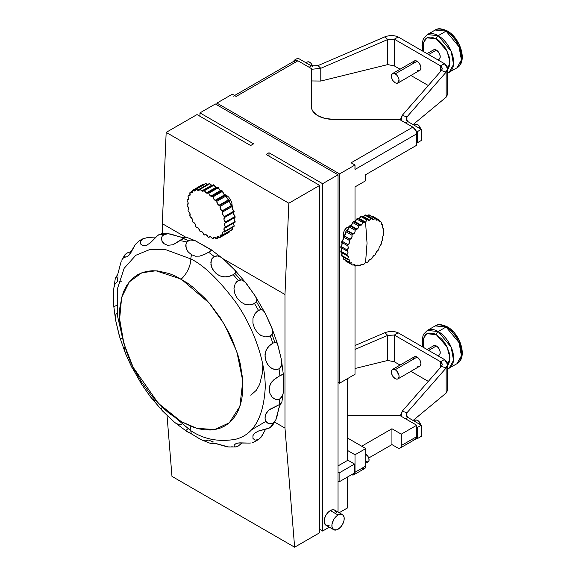 <?xml version="1.0" encoding="UTF-8"?>
<svg xmlns="http://www.w3.org/2000/svg" width="576" height="576" viewBox="0 0 576 576"><rect width="100%" height="100%" fill="white"/><g stroke="black" fill="none" stroke-linecap="round" stroke-linejoin="round"><path stroke-width="0.86" d="M447.631 368.928L456.991 363.694C468.058 357.574 460.181 333.778 447.394 326.858A2.621 1.512 120 0 0 446.083 326.988L459.072 342.691L461.398 355.795L456.991 363.694A21.816 12.593 -120 0 0 460.339 346.212A21.816 12.593 -120 0 0 446.083 326.988L438.214 331.531A2.621 1.512 120 0 0 436.363 334.735L447.019 346.846L449.928 357.581L447.631 365.666L449.683 361.159L449.683 355.039L448.906 351.655L445.968 344.873L443.909 341.734L441.562 338.933L436.363 334.735A2.621 1.512 -60 0 1 438.214 331.531A21.816 12.593 60 0 1 452.47 350.755A21.816 12.593 60 0 1 449.122 368.237L453.528 360.338L451.202 347.234L438.214 331.531L446.083 326.988A21.816 12.593 -120 0 0 435.175 325.908L446.083 326.988A2.621 1.512 -60 0 1 447.394 326.858A2.621 1.512 -60 0 1 447.934 328.061M449.122 368.237A21.816 12.593 60 0 1 447.631 368.892M436.363 354.866L437.839 355.378L439.092 355.133A5.45 3.146 -120 0 0 439.927 350.77A5.45 3.146 -120 0 0 436.363 345.96L428.652 350.41L436.363 345.96A5.45 3.146 -120 0 0 433.642 345.694L433.159 346.09M395.208 369.72A5.45 3.146 60 0 1 398.772 374.53A5.45 3.146 60 0 1 397.937 378.9A5.45 3.146 60 0 1 395.208 378.626L393.07 376.639L391.644 373.824L391.644 370.411L393.07 369.238L395.208 369.72L396.684 370.915L398.995 375.487L398.995 377.23L397.937 378.9L396.684 379.138L395.208 378.626A5.45 3.146 60 0 1 391.644 373.824A5.45 3.146 60 0 1 392.486 369.454A5.45 3.146 60 0 1 395.208 369.72L417.082 357.091L395.208 369.72M417.082 365.998L418.558 366.509L419.81 366.271A5.45 3.146 -120 0 0 420.646 361.901A5.45 3.146 -120 0 0 417.082 357.091L415.606 356.58L413.878 357.221M420.638 424.836A4.428 2.556 -120 0 0 418.421 420.991A4.428 2.556 -120 0 0 415.397 420.178L416.995 420.113L418.81 421.366L420.682 425.081M336.384 512.798L334.692 510.127L332.69 509.738L330.329 510.559L338.04 515.016A8.726 5.04 -60 0 1 342.403 514.584A8.726 5.04 -60 0 1 343.742 521.575A8.726 5.04 -60 0 1 338.04 529.265A8.726 5.04 -60 0 1 333.677 529.697A8.726 5.04 -60 0 1 332.345 522.706A8.726 5.04 -60 0 1 338.04 515.016L330.329 510.559A8.726 5.04 120 0 0 324.626 518.249A8.726 5.04 120 0 0 325.966 525.24L329.126 525.37M212.098 185.638L209.887 183.694A27.266 15.746 -120 0 0 209.246 183.578L199.62 189.137A27.266 15.746 60 0 1 200.261 189.245L209.887 183.694A27.266 15.746 -120 0 0 209.246 183.578L199.62 189.137A27.266 15.746 60 0 1 200.261 189.245L202.471 191.196L203.81 190.361A27.266 15.746 60 0 1 204.487 190.663L206.309 192.953L207.36 193.226L208.13 192.766A27.266 15.746 60 0 1 208.8 193.248L218.426 187.69A27.266 15.746 -120 0 0 217.75 187.207L208.13 192.766A2.945 1.699 60 0 1 207.778 193.097A2.945 1.699 60 0 1 206.309 192.953L215.935 187.394L214.114 185.105A27.266 15.746 -120 0 0 213.437 184.802L203.81 190.361A27.266 15.746 60 0 1 204.487 190.663L214.114 185.105A27.266 15.746 -120 0 0 213.437 184.802L203.81 190.361A2.945 1.699 60 0 1 203.285 191.088A2.945 1.699 60 0 1 201.809 190.944L211.435 185.386A2.945 1.699 -120 0 0 212.018 185.623M207.554 184.824L205.963 183.506A27.266 15.746 -120 0 0 205.387 183.593L195.761 189.151A27.266 15.746 60 0 1 196.337 189.065L205.963 183.506A27.266 15.746 -120 0 0 205.387 183.593L195.761 189.151A27.266 15.746 60 0 1 196.337 189.065L198.31 190.476L199.224 190.181L199.62 189.137A2.945 1.699 60 0 1 199.008 190.346A2.945 1.699 60 0 1 197.539 190.202L207.166 184.644A2.945 1.699 -120 0 0 207.288 184.709M193.709 190.771L195.79 189.569L193.709 190.771L195.3 190.836L195.761 189.151A2.945 1.699 60 0 1 195.178 190.915A2.945 1.699 60 0 1 193.709 190.771A2.945 1.699 60 0 1 192.917 190.13L202.543 184.572A27.266 15.746 -120 0 0 202.298 184.709L192.672 190.267A27.266 15.746 60 0 1 192.917 190.13L193.709 190.771M190.505 192.614L192.593 191.412L190.505 192.614L192.24 192.55L192.434 190.411A2.945 1.699 60 0 1 191.981 192.758A2.945 1.699 60 0 1 190.505 192.614A2.945 1.699 60 0 1 190.166 192.384L192.564 191.002L190.166 192.384A2.945 1.699 -120 0 0 190.505 192.614M221.976 190.67L220.86 190.771L219.773 190.073L218.426 187.69A27.266 15.746 -120 0 0 217.75 187.207L208.13 192.766A27.266 15.746 60 0 1 208.8 193.248L210.146 195.631L211.234 196.33L212.35 196.229A27.266 15.746 60 0 1 212.998 196.862L222.624 191.304A27.266 15.746 -120 0 0 221.976 190.67L212.35 196.229A27.266 15.746 60 0 1 212.998 196.862L214.308 199.714L216.274 200.578A27.266 15.746 60 0 1 216.85 201.326L217.642 204.098L219.701 205.596A27.266 15.746 60 0 1 220.183 206.424L220.378 208.793L222.106 210.859A2.945 1.699 -120 0 0 222.451 211.025A27.266 15.746 60 0 1 222.811 211.896L222.638 214.229L224.388 216.598A27.266 15.746 60 0 1 224.618 217.469L234.245 211.91A27.266 15.746 -120 0 0 234.014 211.039L224.388 216.598A27.266 15.746 60 0 1 224.618 217.469L234.245 211.91A27.266 15.746 -120 0 0 234.014 211.039L232.265 208.67L232.438 206.345A27.266 15.746 -120 0 0 232.078 205.466L222.451 211.025A27.266 15.746 60 0 1 222.811 211.896L232.438 206.345A27.266 15.746 -120 0 0 232.078 205.466A2.945 1.699 60 0 1 231.732 205.301A2.945 1.699 -120 0 0 232.078 205.466L222.451 211.025A2.945 1.699 60 0 1 222.106 210.859L231.732 205.301L230.004 203.234L229.802 200.873A27.266 15.746 -120 0 0 229.327 200.038L219.701 205.596A2.945 1.699 60 0 1 218.909 205.315L228.528 199.757A2.945 1.699 -120 0 0 229.327 200.038L219.701 205.596A27.266 15.746 60 0 1 220.183 206.424L229.802 200.873A27.266 15.746 -120 0 0 229.327 200.038L227.268 198.54L226.476 195.768A27.266 15.746 -120 0 0 225.9 195.019L216.274 200.578A2.945 1.699 60 0 1 215.071 200.326L224.698 194.767A2.945 1.699 -120 0 0 225.9 195.019L216.274 200.578A27.266 15.746 60 0 1 216.85 201.326L226.476 195.768A27.266 15.746 -120 0 0 225.9 195.019L223.934 194.155L222.624 191.304A27.266 15.746 -120 0 0 221.976 190.67L212.35 196.229A2.945 1.699 60 0 1 212.278 196.279A2.945 1.699 60 0 1 210.802 196.135L220.428 190.577A2.945 1.699 -120 0 0 221.818 190.764M216.986 187.675L215.935 187.394A2.945 1.699 -120 0 0 216.943 187.675M226.346 195.185L223.963 194.378L226.346 195.185L228.679 197.107L226.346 195.185M230.616 199.843L228.679 197.107L230.616 199.843L231.854 202.99L230.616 199.843M232.207 206.05L231.854 202.99L232.207 206.05M346.968 250.992L340.798 247.428L346.968 250.992A26.136 15.091 -60 0 1 347.069 249.905L340.898 246.341A26.136 15.091 120 0 0 340.798 247.428A26.136 15.091 -60 0 1 340.898 246.341L342.122 244.037L341.618 242.273A26.136 15.091 -60 0 1 341.914 241.121L343.418 239.011L343.325 236.938A26.136 15.091 -60 0 1 343.8 235.778A2.729 1.577 120 0 0 344.002 235.678A2.729 1.577 120 0 0 345.823 231.682L351.994 235.246A26.136 15.091 -60 0 1 352.634 234.144L346.464 230.58A26.136 15.091 120 0 0 345.823 231.682L351.994 235.246L351.907 237.506L349.97 239.342L343.8 235.778A2.729 1.577 120 0 0 344.002 235.678L350.201 239.256L349.495 240.494L349.762 242.669L348.084 244.685L347.789 245.837L348.466 247.694L346.968 250.992L348.026 252.454L346.968 254.736L347.069 255.715L348.466 256.702L347.789 258.948L348.084 259.754L349.762 260.23L349.495 262.318L349.97 262.922L351.85 262.865L351.994 264.679L352.634 265.046L354.622 264.463L355.169 265.918L357.948 264.96L358.848 265.968L361.649 264.319L362.858 264.83L363.758 264.434L365.551 262.57L366.998 262.555L367.891 261.929L369.446 259.812L371.902 258.437L373.594 255.73L374.825 255.125L376.474 251.849L378.756 249.228L379.246 247.046L381.262 243.979L381.586 241.373L382.666 239.789L382.63 236.974L383.789 233.482L383.069 232.222L383.688 228.766L382.63 227.974L382.666 224.719L381.334 224.446L381.262 222.156L380.779 221.558L379.188 221.753L378.756 219.794L378.122 219.427L376.884 220.255L376.236 220.09L375.588 218.556L369.418 214.992A26.136 15.091 120 0 0 368.654 214.884A26.136 15.091 -60 0 1 369.418 214.992L375.588 218.556L374.825 218.441L373.306 219.701L365.731 214.942A26.136 15.091 120 0 0 364.882 215.093A26.136 15.091 -60 0 1 365.731 214.942L371.902 218.506L371.052 218.65L369.871 220.162L368.741 220.385L361.721 216.086A26.136 15.091 120 0 0 360.828 216.482A26.136 15.091 -60 0 1 361.721 216.086L367.891 219.643L366.998 220.046L365.551 222.106L364.579 222.336L357.588 218.354A26.136 15.091 120 0 0 356.688 218.988A26.136 15.091 -60 0 1 357.588 218.354L363.758 221.918L361.512 224.971L359.698 225.209L353.527 221.645A2.729 1.577 120 0 0 354.881 221.501L361.21 225.158L359.698 225.209L358.848 226.044L358.589 227.441L357.444 228.953L355.925 229.356L349.762 225.792A2.729 1.577 120 0 0 350.77 225.54L357.07 229.176L355.925 229.356L355.169 230.342L355.068 231.912L354.19 233.352L352.634 234.144L346.464 230.58A2.729 1.577 120 0 0 347.076 230.342L353.34 233.957L351.994 235.246L352.116 236.909L351.187 238.572L350.201 239.256L344.002 235.678L345.564 233.842L345.823 231.682A26.136 15.091 -60 0 1 346.464 230.58A2.729 1.577 120 0 0 347.076 230.342L348.509 228.78L348.998 226.786A26.136 15.091 -60 0 1 349.762 225.792L351.446 225L352.678 222.48A26.136 15.091 -60 0 1 353.527 221.645L355.457 221.062L356.688 218.988L362.858 222.552A26.136 15.091 -60 0 1 363.758 221.918L364.579 222.336L363.758 221.918M358.164 218.686A2.729 1.577 120 0 0 359.208 218.441L365.551 222.106L367.042 243.202L365.551 262.57L367.042 243.202L365.551 222.106L364.579 222.336M362.88 216.749A2.729 1.577 120 0 0 363.535 216.504L369.871 220.162L368.741 220.385L367.891 219.643A26.136 15.091 -60 0 0 366.998 220.046L365.551 222.106L359.208 218.441L360.828 216.482L366.998 220.046L360.828 216.482A2.729 1.577 120 0 1 359.208 218.441L358.279 218.7M367.409 215.914A2.729 1.577 120 0 0 367.646 215.791L373.954 219.434L372.694 219.622L371.902 218.506A26.136 15.091 -60 0 0 371.052 218.65L369.871 220.162L363.535 216.504L364.882 215.093L371.052 218.65L364.882 215.093A2.729 1.577 120 0 1 363.535 216.504L362.952 216.734M371.952 215.863L378.122 219.427A26.136 15.091 -60 0 1 378.446 219.607L372.276 216.043A26.136 15.091 120 0 0 371.952 215.863A2.729 1.577 120 0 1 371.527 216.216A2.729 1.577 120 0 0 371.952 215.863L378.122 219.427L377.597 219.953L375.61 218.808L377.597 219.953L376.236 220.09L375.588 218.556A26.136 15.091 -60 0 0 374.825 218.441L373.954 219.434L367.646 215.791L368.654 214.884L374.825 218.441L368.654 214.884A2.729 1.577 120 0 1 367.646 215.791L367.301 215.957M347.738 251.496L348.026 252.454L346.968 254.736A26.136 15.091 -60 0 0 347.069 255.715L340.898 252.151A26.136 15.091 -60 0 1 340.798 251.179A26.136 15.091 120 0 0 340.898 252.151L347.983 255.946L348.466 256.702L347.789 258.948A26.136 15.091 -60 0 0 348.084 259.754L341.914 256.19A26.136 15.091 -60 0 1 341.618 255.384A26.136 15.091 120 0 0 341.914 256.19L349.762 260.23L349.495 262.318A26.136 15.091 -60 0 0 349.97 262.922L343.8 259.358A26.136 15.091 -60 0 1 343.325 258.754A26.136 15.091 120 0 0 343.8 259.358L349.97 262.922L351.85 262.865L351.994 264.679A26.136 15.091 -60 0 0 352.31 264.874A26.136 15.091 -60 0 0 352.634 265.046L354.622 264.463L355.169 265.918A26.136 15.091 -60 0 0 355.925 266.033L357.948 264.96L358.848 265.968A26.136 15.091 -60 0 0 359.698 265.824L361.649 264.319L362.858 264.83A26.136 15.091 -60 0 0 363.758 264.434L365.551 262.57L366.998 262.555A26.136 15.091 -60 0 0 367.891 261.929L369.446 259.812L371.052 259.265A26.136 15.091 -60 0 0 371.902 258.437L373.154 256.176L374.825 255.125A26.136 15.091 -60 0 0 375.588 254.131L376.474 251.849L378.122 250.33A26.136 15.091 -60 0 0 378.756 249.228L379.246 247.046L380.779 245.131A26.136 15.091 -60 0 0 381.262 243.979L381.334 241.999L382.666 239.789A26.136 15.091 -60 0 0 382.961 238.637L382.63 236.974L383.688 234.569A26.136 15.091 -60 0 0 383.789 233.482L383.069 232.222L383.789 229.738A26.136 15.091 -60 0 0 383.688 228.766L382.63 227.974L382.961 225.526A26.136 15.091 -60 0 0 382.666 224.719L381.139 223.841L382.666 224.719L381.334 224.446L381.262 222.156A26.136 15.091 -60 0 0 380.779 221.558L378.734 220.37L380.779 221.558L378.749 220.615L380.614 221.695L379.188 221.753L378.756 219.794A26.136 15.091 -60 0 0 378.446 219.607M348.998 226.822A5.45 3.146 120 0 0 347.299 227.347L348.775 228.197L347.299 227.347L345.823 228.535L344.088 231.178L343.44 234.029L344.088 236.124M365.321 454.097L367.682 456.005L368.842 458.302L369.022 460.505L368.158 461.866A4.45 2.57 -120 0 0 368.842 458.302A4.45 2.57 -120 0 0 365.933 454.385L365.933 454.385A4.45 2.57 -120 0 0 365.774 454.298M354.938 168.545L355.01 165.002L351.151 162.778L412.855 127.152L399.341 119.354L333.23 119.354A21.816 12.593 180 0 1 317.808 115.661L324.886 118.397L333.23 119.354L399.341 119.354L412.855 127.152L415.944 130.716L417.456 131.587L417.456 142.704L416.714 142.279L416.714 133.834L415.944 130.716A5.45 3.146 -120 0 0 412.855 127.152L351.151 162.778L351.907 163.296M231.725 446.746L232.171 446.602M212.652 443.023L210.917 443.563L214.553 443.254L227.203 446.854L230.458 446.983M202.01 440.078L205.502 440.834L208.613 440.071A115.884 66.902 60 0 0 213.379 441.979M254.11 442.015L258.818 439.294L261.029 437.256L265.558 429.314L261.792 436.262L258.451 439.524A115.884 66.902 60 0 1 256.514 440.712A115.884 66.902 -120 0 0 258.451 439.524L254.995 440.172L252.972 438.401L252.914 435.73L254.405 433.289L258.883 430.848L265.802 429.25L270.259 427.572A115.884 66.902 -120 0 0 272.801 423.281L269.006 423.814L266.112 421.618L264.996 418.176L265.428 414.677L268.574 410.306L279.007 404.798A115.884 66.902 -120 0 0 279.886 398.916L277.906 399.593L275.789 399.478L272.095 397.202L269.914 393.379L269.23 389.182L269.914 385.15L272.095 381.492L275.803 378.274L279.886 375.718A115.884 66.902 -120 0 0 279.007 368.827L276.97 369.547L274.68 369.547L270.317 367.538L267.199 363.766L265.435 359.294L264.996 354.672L266.119 350.165L269.021 346.104L272.801 343.174A115.884 66.902 -120 0 0 270.259 335.952L265.781 336.953L260.971 335.534L257.112 332.244L254.412 327.953L252.922 323.172L252.972 318.204L255.01 313.56L258.451 310.356A115.884 66.902 -120 0 0 254.491 303.502L249.977 304.884L244.958 304.322L240.638 301.896L237.247 298.217L234.871 293.731L233.95 288.734L235.138 283.838L238.234 280.483A115.884 66.902 -120 0 0 233.251 274.666L228.802 276.48L223.848 276.962L219.391 275.681L215.611 272.995L212.616 269.23L210.91 264.636L211.356 259.841L214.135 256.464A115.884 66.902 -120 0 0 208.613 252.259L204.336 254.527L199.706 256.126L195.458 256.183L191.628 254.758A10.908 6.3 120 0 0 190.85 258.926L164.75 249.322L150.034 249.451L135.792 255.283L124.128 268.344L117.403 288.842L117.281 314.971L123.782 343.224L117.281 314.971L117.403 288.842L124.128 268.344L135.792 255.283L150.034 249.451L164.75 249.322L190.85 258.926C203.782 265.248 218.657 279.562 235.483 301.874C251.453 324.274 265.529 358.776 265.234 387.763C263.448 417.622 253.534 434.801 235.483 439.294C218.657 442.181 203.782 439.315 190.85 430.704A19.109 11.03 120 0 0 189.965 425.952A19.109 11.03 -60 0 1 190.85 430.704A10.908 6.3 120 0 0 191.628 433.98L201.024 439.654M116.568 313.258L115.639 315.115L115.502 319.723L119.362 336.103L125.59 353.743L130.867 365.263L141.574 384.206L150.494 396.878L162.655 411.091L174.881 422.597L178.97 424.807L181.714 424.793M141.574 384.206L150.07 396.317L152.705 399.341L155.686 400.91M140.299 379.958L140.753 382.702M253.447 442.31L252.274 442.692L253.447 442.31M250.999 442.951L249.66 443.095L250.999 442.951M196.135 241.092L186.314 237.182L182.988 238.478A115.884 66.902 60 0 1 188.518 240.66L190.534 239.969L195.12 240.653L211.414 250.063L210.175 251.316L205.488 253.958L199.706 256.126L195.458 256.183L191.628 254.758A10.908 6.3 -60 0 0 190.85 258.926A19.109 11.03 -60 0 1 181.224 279.13A19.109 11.03 120 0 0 190.85 258.926C203.782 265.248 218.657 279.562 235.483 301.874C251.453 324.274 265.529 358.776 265.234 387.763C263.448 417.622 253.534 434.801 235.483 439.294C218.657 442.181 203.782 439.315 190.85 430.704L158.695 403.697L190.85 430.704A10.908 6.3 -60 0 0 191.628 433.98L200.988 439.639L210.816 443.549M181.224 279.13L155.93 270.785L141.883 272.772L129.334 281.866L121.637 297.468L119.628 319.032L123.883 343.57L133.2 367.387L158.27 403.258L181.224 421.625L169.186 413.309L163.31 408.218L152.136 396.418L142.078 382.853L133.524 368.035L129.917 360.338L126.806 352.548L122.177 336.967L119.815 321.905L119.52 314.755L119.815 307.937L122.177 295.603L124.222 290.196L126.806 285.372L129.917 281.174L133.524 277.639L137.592 274.802L142.078 272.7L146.945 271.339L152.136 270.749L157.615 270.914L169.186 273.542L175.176 275.976L187.272 282.96L193.262 287.446L204.84 298.181L210.312 304.33L220.37 317.902L228.924 332.712L232.531 340.409L238.234 356.018L240.271 363.78L242.633 378.842L242.633 392.81L241.74 399.211L240.271 405.151L238.234 410.551L235.642 415.382L232.531 419.58L228.924 423.115L224.856 425.945L220.37 428.054L215.503 429.408L210.312 430.006L204.84 429.833L199.138 428.897L193.262 427.205L181.224 421.625L196.776 428.306L214.603 429.566L229.284 422.806L239.875 406.375L242.784 381.096L236.873 351.727L224.395 324.396L209.174 302.998L181.224 279.13M212.99 442.865L210.78 443.513M210.917 443.405L215.662 443.448L228.766 447.026L235.656 446.969L234.036 446.299L234.295 444.938L235.829 443.722L238.262 442.987L249.66 443.095L239.76 442.843L236.952 443.282L234.929 444.283M235.454 446.976L238.234 446.062L242.1 442.858L238.234 446.062L235.454 446.976L234.036 446.299L234.295 444.938M280.656 403.718L278.784 408.442L276.761 417.557L275.803 419.904L272.801 423.281A115.884 66.902 60 0 1 270.259 427.572L271.771 426.449L272.714 424.39M256.514 440.712A115.884 66.902 60 0 1 254.491 441.806M250.898 430.171L265.946 421.344M274.738 342.31L272.081 334.238M260.978 309.557L256.45 301.716M240.624 279.763L234.965 273.427M222.977 258.732L211.01 249.588L211.14 250.603L208.613 252.259A115.884 66.902 60 0 1 214.135 256.464L218.153 255.924L220.212 256.752L224.129 259.769L234.475 269.64L246.636 283.853L255.247 296.042L256.838 299.441L256.781 300.967L254.491 303.502A115.884 66.902 60 0 1 258.451 310.356L261.806 309.65L263.138 310.363L265.298 313.445L271.541 326.988L277.769 344.628L281.153 358.531L281.801 363.42L280.548 367.481L279.007 368.827A115.884 66.902 60 0 1 279.886 375.718L282.593 374.357L283.399 374.962L283.19 393.206L282.593 395.561L279.886 398.916A115.884 66.902 60 0 1 279.007 404.798L281.801 402.566L283.32 392.105M234.101 269.266L235.714 271.512L235.606 272.563L233.251 274.666L230.026 276.113L226.31 276.941L221.522 276.523L217.418 274.493L213.998 271.231L211.55 267.019L210.816 262.181L211.86 258.79L214.135 256.464L217.109 255.766L220.212 256.752L224.129 259.769L235.152 270.432L235.606 272.563L233.251 274.666A115.884 66.902 60 0 1 238.234 280.483L241.934 279.929L245.254 282.211L255.247 296.042L256.838 299.441L256.478 301.673L253.505 303.998L249.977 304.884L244.958 304.322L240.638 301.896L237.247 298.217L234.871 293.731L233.95 288.734L235.138 283.838L236.52 281.866L239.162 280.044L241.02 279.77L243.655 280.771L246.766 284.026M271.462 326.801L272.714 331.114L272.268 333.9L271.094 335.369L268.186 336.744L265.781 336.953L260.971 335.534L257.112 332.244L254.412 327.953L252.922 323.172L252.972 318.204L255.01 313.56L257.544 310.961L260.222 309.643L261.806 309.65L263.138 310.363L265.298 313.445L272.275 329.011L272.585 333.036L271.764 334.678L270.259 335.952A115.884 66.902 60 0 1 272.801 343.174L275.81 342.187L277.423 343.642L281.153 358.531L281.801 363.42L281.095 366.61L279.007 368.827L275.846 369.634L272.398 368.849L268.574 365.782L266.155 361.577L265.039 356.983L265.334 352.397L267.365 348.048L269.95 345.233L272.801 343.174L275.81 342.187L276.761 342.619L277.906 345.139M272.333 425.794L275.832 419.854L272.801 423.281L269.942 423.972L267.365 422.978L266.112 421.618L264.996 418.176L266.148 413.078L268.574 410.306L270.612 408.931M379.843 222.019L379.188 221.753M376.884 220.255L376.236 220.09M372.694 219.622L372.204 219.204M368.741 220.385L368.258 220.126M447.631 73.066L456.991 67.831C468.058 61.711 460.181 37.915 447.394 31.003A2.621 1.512 120 0 0 446.083 31.133L459.072 46.829L461.398 59.933L456.991 67.831A21.816 12.593 -120 0 0 460.339 50.357A21.816 12.593 -120 0 0 446.083 31.133L438.214 35.669A2.621 1.512 120 0 0 436.363 38.88L447.019 50.983L449.928 61.718L447.631 69.804L449.683 65.297L449.683 59.184L448.906 55.793L445.968 49.01L443.909 45.871L439.013 40.709L436.363 38.88A2.621 1.512 -60 0 1 438.214 35.669A21.816 12.593 60 0 1 452.47 54.893A21.816 12.593 60 0 1 449.122 72.374L453.528 64.476L451.202 51.372L438.214 35.669L446.083 31.133A21.816 12.593 -120 0 0 435.175 30.053L446.083 31.133A2.621 1.512 -60 0 1 447.394 31.003A2.621 1.512 -60 0 1 447.934 32.198M449.122 72.374A21.816 12.593 60 0 1 447.631 73.03M436.363 59.004L437.839 59.522L439.092 59.278A5.45 3.146 -120 0 0 439.927 54.907A5.45 3.146 -120 0 0 436.363 50.098L428.652 54.554L436.363 50.098A5.45 3.146 -120 0 0 433.642 49.831L433.159 50.227M395.208 73.858A5.45 3.146 60 0 1 398.772 78.667A5.45 3.146 60 0 1 397.937 83.038A5.45 3.146 60 0 1 395.208 82.764L393.07 80.777L391.644 77.962L391.644 74.556L393.07 73.375L395.208 73.858L396.684 75.053L398.419 77.688L398.995 79.632L398.419 82.642L396.684 83.282L395.208 82.764A5.45 3.146 60 0 1 391.644 77.962A5.45 3.146 60 0 1 392.486 73.591A5.45 3.146 60 0 1 395.208 73.858L417.082 61.229L395.208 73.858M417.082 70.135L418.558 70.654L419.81 70.409A5.45 3.146 -120 0 0 420.646 66.038A5.45 3.146 -120 0 0 417.082 61.229L415.606 60.718L413.878 61.358M420.638 128.974A4.428 2.556 -120 0 0 418.421 125.129A4.428 2.556 -120 0 0 415.397 124.315L416.995 124.25L418.81 125.503L420.682 129.218M312.566 66.254A4.428 2.556 -120 0 0 307.411 61.978L309.017 61.913L310.824 63.158L312.696 66.881M446.134 97.193L413.071 124.603L446.134 97.193L446.134 72.115L406.944 116.921L402.242 115.33L441.425 70.531L442.174 68.609L440.575 65.887L394.33 39.19L387.72 39.521L384.962 36.799C389.758 35.129 394.164 35.186 398.189 36.965L394.33 39.19L398.189 36.965C394.164 35.186 389.758 35.129 384.962 36.799L318.031 65.585L320.782 68.306L387.72 39.521L387.72 64.598L387.72 39.521L320.782 68.306L320.782 81.058L311.414 80.957L320.782 81.058L387.72 64.598L394.33 65.909L394.33 39.19L394.33 65.909L400.061 69.214L394.33 65.909L387.72 64.598L320.782 81.058L320.782 68.306L318.031 65.585L311.414 65.916L309.103 67.255L311.414 65.916L297.907 58.118L294.048 60.343L294.048 61.171L294.048 60.343L294.768 60.754L294.048 60.343L297.907 58.118L311.414 65.916L318.031 65.585L384.962 36.799L387.72 39.521L394.33 39.19L440.575 65.887L440.575 71.503L440.575 65.887L444.434 63.662L398.189 36.965L444.434 63.662L440.575 65.887C442.354 67.327 442.642 68.868 441.425 70.531L446.134 72.115C448.553 69.077 447.984 66.262 444.434 63.662L447.624 68.609L446.134 72.115L446.134 97.193L447.624 94.342L447.631 68.609M294.818 60.79L294.098 62.33M428.306 85.529L410.969 75.514L428.306 85.529M413.518 61.927L413.302 62.633M397.937 83.038L420.293 70.013L420.941 67.91L420.293 65.059L418.558 62.424L417.082 61.229A5.45 3.146 -120 0 0 414.36 60.962L392.486 73.591M407.801 121.565L421.308 129.362L421.308 140.479L421.308 129.362L417.456 131.587L417.456 142.704L421.308 140.479L417.456 142.704L416.714 142.279L416.714 145.231L365.342 174.888L365.342 180.943L355.01 186.912L355.01 221.422L355.01 186.912L365.342 180.943L365.342 174.888L416.714 145.231L416.714 133.834A5.45 3.146 -120 0 0 415.944 130.716L417.456 131.587L421.308 129.362L407.801 121.565L405.482 122.897L407.801 121.565L406.202 118.843L406.944 116.921L406.944 120.766L406.944 116.921C405.734 118.577 406.022 120.125 407.801 121.565M320.782 68.306L311.414 69.314L320.782 68.306M441.425 70.531L446.134 72.115L406.944 116.921L402.242 115.33L441.425 70.531M400.99 120.305L402.242 115.33L400.745 118.843L400.99 120.305M307.022 62.294L306 62.791M415.008 124.639L413.978 125.129M423.353 51.494L422.791 46.714L423.05 43.805L425.081 39.326L426.766 37.93L428.825 37.166L431.172 37.073L436.363 38.88L426.989 37.807L423.324 42.682L423.353 51.494M437.962 59.926L439.927 58.313L440.15 55.865L438.509 52.085L436.363 50.098L434.887 49.586L433.642 49.831L427.054 53.633M422.669 51.098L422.028 45.382L423.022 39.809L423.893 38.009L427.313 34.589A21.816 12.593 60 0 1 438.214 35.669L427.313 34.589L435.175 30.053C437.746 28.073 441.821 28.39 447.394 31.003M461.513 55.714L460.476 49.118L459.223 45.684M457.531 42.329L455.479 39.197M453.132 36.389L450.583 34.027M215.374 103.982L199.951 112.889L199.951 116.273L199.951 112.889L253.57 143.842L250.639 145.534L197.021 114.581L250.639 145.534L253.57 143.842L199.951 112.889L215.374 103.982L338.04 174.802L338.04 512.064L338.04 174.802L215.374 103.982M322.618 183.708L338.04 174.802L322.618 183.708L322.618 531.043L322.618 183.708L268.999 152.748L268.999 156.132L268.999 152.748L322.618 183.708M329.314 527.177L322.618 531.043L319.687 529.351L322.618 531.043L329.314 527.177M342.403 514.584L334.692 510.127A8.726 5.04 120 0 0 330.329 510.559L327.967 512.467L325.966 515.167L324.626 518.249L324.281 522.569L325.966 525.24L333.677 529.697L336.838 529.819L340.402 527.357L343.174 523.138L344.095 520.034L344.095 517.255L343.174 515.218L340.402 514.195L338.04 515.016L335.678 516.917L333.677 519.617L331.992 524.239L331.992 527.026L333.677 529.697M203.335 185.213L202.543 184.572L192.917 190.13A27.266 15.746 60 0 0 192.434 190.411A27.266 15.746 60 0 1 192.672 190.267M189.799 192.838A27.266 15.746 60 0 1 190.166 192.384A27.266 15.746 60 0 0 189.799 192.838A2.945 1.699 60 0 1 189.576 195.797A2.945 1.699 60 0 1 188.222 195.718L190.181 194.587L188.222 195.718L189.259 195.912L189.979 195.372L189.799 192.838M187.999 196.33A27.266 15.746 60 0 1 188.222 195.718A27.266 15.746 60 0 0 187.999 196.33A2.945 1.699 60 0 1 188.078 199.865A2.945 1.699 60 0 1 187.186 199.958L188.604 199.138L187.186 199.958L188.122 199.836L188.633 199.022L187.999 196.33M187.114 200.693A27.266 15.746 60 0 1 187.186 199.958A27.266 15.746 60 0 0 187.114 200.693A2.945 1.699 60 0 1 187.574 204.768L188.107 202.745L187.114 200.693M187.114 204.898L187.553 204.775A2.945 1.699 60 0 1 187.114 204.898A27.266 15.746 60 0 0 187.186 205.726A27.266 15.746 60 0 1 187.114 204.898M187.999 210.29L188.633 208.339L187.186 205.726A2.945 1.699 60 0 1 188.078 210.247A2.945 1.699 60 0 1 187.999 210.29A27.266 15.746 60 0 0 188.222 211.162A27.266 15.746 60 0 1 187.999 210.29M190.166 216.734A27.266 15.746 60 0 1 189.799 215.863L189.979 213.53L188.222 211.162A2.945 1.699 60 0 1 189.979 213.53A2.945 1.699 60 0 1 189.799 215.863A27.266 15.746 60 0 0 190.166 216.734A2.945 1.699 60 0 1 192.139 218.75A2.945 1.699 60 0 1 192.434 221.335L192.139 218.75L190.166 216.734M192.917 222.17A27.266 15.746 60 0 1 192.434 221.335A27.266 15.746 60 0 0 192.917 222.17A2.945 1.699 60 0 1 195.005 223.718A2.945 1.699 60 0 1 195.761 226.433L195.005 223.718L192.917 222.17M196.337 227.182A27.266 15.746 60 0 1 195.761 226.433A27.266 15.746 60 0 0 196.337 227.182A2.945 1.699 60 0 1 198.439 228.197A2.945 1.699 60 0 1 199.62 230.904L198.439 228.197L196.337 227.182M200.419 231.444L200.261 231.53A27.266 15.746 60 0 1 199.62 230.904A27.266 15.746 60 0 0 200.261 231.53A2.945 1.699 60 0 1 200.34 231.48A2.945 1.699 60 0 1 203.81 234.518L202.277 231.955L200.419 231.444M205.294 234.526L204.487 234.994A27.266 15.746 60 0 1 203.81 234.518A27.266 15.746 60 0 0 204.487 234.994A2.945 1.699 60 0 1 204.833 234.662A2.945 1.699 60 0 1 208.13 237.096L206.309 234.814L205.25 234.533L204.487 234.994L205.294 234.526M210.226 236.585L208.8 237.398A27.266 15.746 60 0 1 208.13 237.096A27.266 15.746 60 0 0 208.8 237.398A2.945 1.699 60 0 1 209.333 236.678A2.945 1.699 60 0 1 212.35 238.514L210.341 236.614L209.376 236.65L208.8 237.398L210.226 236.585M214.956 237.492L212.998 238.622A27.266 15.746 60 0 1 212.35 238.514A27.266 15.746 60 0 0 212.998 238.622A2.945 1.699 60 0 1 213.602 237.413A2.945 1.699 60 0 1 216.274 238.694L214.171 237.276L213.343 237.629L212.998 238.622L214.956 237.492M219.247 237.226L216.85 238.608A27.266 15.746 60 0 1 216.274 238.694A27.266 15.746 60 0 0 216.85 238.608A2.945 1.699 60 0 1 217.433 236.851A2.945 1.699 60 0 1 219.701 237.629L217.606 236.772L216.85 238.608L219.247 237.226M229.68 231.206A2.945 1.699 -120 0 0 229.802 231.797A27.266 15.746 -120 0 1 229.327 232.078A27.266 15.746 -120 0 0 229.565 231.941A27.266 15.746 -120 0 0 229.802 231.797L220.183 237.355A27.266 15.746 60 0 1 219.938 237.499A27.266 15.746 60 0 1 219.701 237.629A27.266 15.746 60 0 0 220.183 237.355A2.945 1.699 60 0 1 220.63 235.001A2.945 1.699 60 0 1 222.451 235.375L232.078 229.824A27.266 15.746 -120 0 0 232.438 229.363L222.811 234.922A27.266 15.746 60 0 1 222.451 235.375L220.478 235.109L220.183 237.355L229.802 231.797L229.666 231.098M233.633 223.063A2.945 1.699 -120 0 0 234.245 225.878L224.618 231.437A2.945 1.699 60 0 1 224.532 227.894A2.945 1.699 60 0 1 225.425 227.801L235.051 222.242A27.266 15.746 -120 0 0 235.13 221.508L225.504 227.066A2.945 1.699 60 0 1 225.043 222.998A2.945 1.699 60 0 1 225.504 222.862L235.13 217.303A27.266 15.746 -120 0 0 235.051 216.482L225.425 222.034A2.945 1.699 60 0 1 224.532 217.512A2.945 1.699 60 0 1 224.618 217.469L223.978 219.427L225.425 222.034A27.266 15.746 60 0 1 225.504 222.862L235.13 217.303A27.266 15.746 -120 0 0 235.051 216.482L225.425 222.034A27.266 15.746 60 0 1 225.504 222.862L224.719 223.294L224.431 224.345L225.504 227.066A27.266 15.746 60 0 1 225.425 227.801L235.051 222.242A27.266 15.746 -120 0 0 235.13 221.508L225.504 227.066A27.266 15.746 60 0 1 225.425 227.801L224.496 227.923L223.978 228.737L224.618 231.437A27.266 15.746 60 0 1 224.388 232.049L234.014 226.49A27.266 15.746 -120 0 0 234.245 225.878L224.618 231.437A27.266 15.746 60 0 1 224.388 232.049L234.014 226.49A27.266 15.746 -120 0 0 234.245 225.878L233.647 224.474L233.798 222.696M284.976 294.502L222.869 258.638L284.976 294.502L284.976 428.09L294.631 547.2L319.687 532.735L319.687 185.4L319.687 532.735L294.631 547.2L171.972 476.381L167.004 415.138L171.972 476.381L294.631 547.2L284.976 428.09L274.615 422.107L284.976 428.09L284.976 294.502L288.835 203.213L284.976 294.502M185.789 237.233L162.31 223.675L166.169 132.394L288.835 203.213L319.687 185.4L288.835 203.213L166.169 132.394L197.021 114.581L166.169 132.394L162.31 223.675L185.789 237.233M346.464 261.482A26.136 15.091 -60 0 1 345.823 261.115L345.924 260.518M343.591 257.162A2.729 1.577 120 0 1 343.325 258.754L349.495 262.318L343.325 258.754L343.57 257.011M342.058 252.821A2.729 1.577 120 0 1 341.618 255.384L347.789 258.948L341.618 255.384L341.957 252.612M341.374 247.766A2.729 1.577 120 0 1 340.798 251.179L346.968 254.736L340.798 251.179L341.626 249.379L341.446 247.86M366.998 262.555L366.43 262.282M362.858 264.83L361.872 264.262L362.858 264.83L362.455 264.305M358.848 265.968L357.322 265.09L358.848 265.968M355.169 265.918L353.117 264.737L355.169 265.918M345.917 260.575A2.729 1.577 120 0 1 345.823 261.115L351.994 264.679L345.823 261.115A26.136 15.091 120 0 0 346.14 261.31L352.31 264.874M348.084 244.685L341.914 241.121A26.136 15.091 120 0 0 341.618 242.273L347.789 245.837A26.136 15.091 -60 0 1 348.084 244.685L341.914 241.121A2.729 1.577 120 0 0 343.325 236.938L349.495 240.494A26.136 15.091 -60 0 1 349.97 239.342L343.8 235.778A26.136 15.091 120 0 0 343.325 236.938L349.495 240.494L349.762 242.669L348.084 244.685M355.925 229.356L349.762 225.792A26.136 15.091 120 0 0 348.998 226.786L355.169 230.342A26.136 15.091 -60 0 1 355.925 229.356M359.698 225.209L353.527 221.645A26.136 15.091 120 0 0 352.678 222.48L358.848 226.044A26.136 15.091 -60 0 1 359.698 225.209M361.922 468.274L363.398 468.785L364.651 468.547L365.702 466.877L365.774 448.56L347.436 437.969L365.774 448.56L355.01 454.774L355.01 472.262L365.774 466.049L365.774 448.56L355.01 454.774L347.436 450.403L347.436 378.67L347.436 460.483L347.436 450.403L355.01 454.774L355.01 472.262A5.45 3.146 60 0 1 353.88 474.761A5.45 3.146 60 0 1 351.547 474.696M365.774 466.049L355.01 472.262L354.715 473.796L353.88 474.761L364.651 468.547A5.45 3.146 -120 0 0 365.774 466.049M347.436 507.967L347.436 477.065L347.436 507.967L339.192 512.726L347.436 507.967M355.01 374.299L355.01 265.831L355.01 374.299L339.588 383.206L339.588 173.909L216.922 103.09L216.922 104.868L216.922 103.09L232.344 94.183L236.203 96.408L232.344 94.183L216.922 103.09L339.588 173.909L355.01 165.002L339.588 173.909L339.588 383.206L355.01 374.299M235.447 96.062L236.203 96.408L297.907 60.79L311.414 68.587L311.414 106.754L311.839 109.217L313.078 111.578L317.808 115.661A21.816 12.593 180 0 1 311.414 106.754L311.414 68.587L297.907 60.79A5.45 3.146 -120 0 0 295.178 60.516L234.605 95.486M121.32 281.246L118.987 281.174M113.933 287.525L115.02 284.134L117.238 281.815A115.884 66.902 60 0 1 117.972 276.725M126.864 253.159L131.573 251.417L127.85 252.655L125.359 254.268L126.864 253.159M138.679 241.207L135.324 244.483L138.679 241.207A115.884 66.902 60 0 1 140.609 240.019A115.884 66.902 60 0 1 142.632 238.925L138.305 241.438M162.871 234.137L161.986 233.77L158.89 234.67L155.189 237.701L150.358 242.892L146.016 245.542L143.15 245.606L140.861 244.224L140.342 241.574L141.134 240.142L142.632 238.925L147.146 237.658L155.023 237.874L147.146 237.658L142.632 238.925A115.884 66.902 -120 0 0 140.609 240.019M211.018 249.595L195.12 240.653L191.635 239.897L189.482 240.221L186.955 242.028L185.99 243.914L185.717 246.074L187.027 250.294L188.33 252.065L191.628 254.758L188.33 252.065L186.106 248.263L185.99 243.914L186.955 242.028L188.518 240.66A115.884 66.902 -120 0 0 182.988 238.478L172.994 244.764L167.652 245.304L164.398 243.929L161.971 241.236L161.518 237.622L162.36 235.922L163.879 234.619A115.884 66.902 -120 0 0 158.89 234.67A115.884 66.902 60 0 1 163.879 234.619L168.358 233.705L161.467 233.762M185.774 237.233L172.994 244.764L167.652 245.304L164.398 243.929L163.022 242.748L161.417 239.472L161.518 237.622L162.36 235.922L164.858 234.158L167.098 233.712L170.813 234.05L179.705 236.844L184.738 237.593M186.97 242.006L180.461 240.646M121.932 259.79L124.79 254.938L125.359 254.268L124.409 256.342L124.538 255.398M115.502 278.15L117.821 274.061L121.313 260.849L117.821 274.061L116.59 276.811L115.33 278.165L116.575 276.926L115.646 277.726M115.33 278.165L113.803 288.626L113.724 305.77L114.538 306.374L116.532 305.417M115.661 320.695L113.724 305.77L113.803 288.59M162.072 407.398L161.366 408.845L161.942 410.263L174.146 421.999L187.034 431.64L191.628 433.98L185.717 430.668L187.661 428.976M127.771 256.363L130.867 252.698L135.324 244.483L128.851 255.449L126.677 256.939L124.848 256.946L124.409 256.342L125.669 257.141L127.411 256.586M258.451 439.524L254.995 440.172L252.972 438.401L252.914 435.73L254.405 433.289L258.883 430.848L269.287 428.069L272.592 425.326M255.614 432.302L256.097 432M280.534 403.913L279.302 406.656L275.803 419.904M270.324 409.104L279.007 404.798L281.484 403.006M280.742 398.304L278.928 399.355L276.854 399.629L273.794 398.635L272.095 397.202L269.914 393.379L269.395 387.122L270.799 383.27L273.794 379.814L279.886 375.718L283.19 374.393L283.19 393.206L282.103 396.605L280.742 398.304M168.322 233.705L181.512 237.29L184.507 237.6M161.986 233.77L157.961 235.267L150.358 242.892L146.016 245.542L143.15 245.606L140.861 244.224L140.342 241.574L142.632 238.925M147.967 244.721L147.478 244.987M124.322 257.45L123.437 258.077M115.639 305.899L116.381 305.503M120.362 338.112L121.939 338.522M115.502 319.723L119.707 337.09M124.855 346.838L124.409 349.618L125.669 353.938L131.832 367.294L133.985 370.368L135.331 371.081M266.069 154.44L319.687 185.4L266.069 154.44L268.999 152.748L266.069 154.44M162.31 233.712L162.31 223.675L162.31 233.712M338.04 382.313L339.588 383.206L338.04 382.313M351.151 162.778L355.01 165.002L355.01 169.459L416.714 133.834L355.01 169.459M349.438 226.858L347.299 227.347A5.45 3.146 120 0 0 343.836 235.764M233.474 96.142A5.45 3.146 60 0 1 236.203 96.408L297.907 60.79L295.43 60.394M351.151 474.494L352.627 475.006L353.88 474.761M347.897 460.217L354.55 464.054L354.55 472.961L339.12 481.867L339.12 472.961L354.55 464.054L354.55 472.961L339.12 481.867L338.04 481.241L339.12 481.867L339.12 472.961L338.04 472.334L339.12 472.961L354.55 464.054L347.897 460.217L338.04 465.905L347.897 460.217M400.745 416.023L400.745 414.706L400.99 416.167L402.242 411.192L441.425 366.386L446.134 367.978L446.134 393.055L446.134 367.978C448.553 364.939 447.984 362.124 444.434 359.525L447.624 364.464L446.134 367.978L406.944 412.783L402.242 411.192L441.425 366.386L442.174 364.464L440.575 361.75L440.575 367.358L440.575 361.75L444.434 359.525L440.575 361.75L394.33 335.052L387.72 335.383L355.01 349.445L387.72 335.383L387.72 360.461L355.01 368.503L387.72 360.461L394.33 361.771L387.72 360.461L387.72 335.383L384.962 332.662L355.01 345.542L384.962 332.662C389.758 330.991 394.164 331.049 398.189 332.827C394.164 331.049 389.758 330.991 384.962 332.662L387.72 335.383L394.33 335.052L398.189 332.827L444.434 359.525L398.189 332.827L394.33 335.052L394.33 361.771L400.061 365.076L394.33 361.771L394.33 335.052L440.575 361.75C442.354 363.182 442.642 364.73 441.425 366.386L446.134 367.978L406.944 412.783C405.734 414.439 406.022 415.987 407.801 417.42L421.308 425.225L417.456 427.45L416.714 427.025L416.714 425.239L399.341 415.21L347.436 415.21L399.341 415.21L416.714 425.239L401.285 434.146L401.285 445.543L416.714 436.644L416.714 425.239L401.285 434.146L391.939 428.753L361.706 446.206L391.939 428.753L391.939 444.6L397.433 447.775L391.939 444.6L368.741 457.999L391.939 444.6L391.939 428.753L401.285 434.146L401.285 445.543A5.45 3.146 60 0 1 400.162 448.042A5.45 3.146 60 0 1 397.433 447.775L398.909 448.286L400.162 448.042L400.997 447.084L401.285 445.543L416.714 436.644L416.714 427.025L417.456 427.45L417.456 438.566L421.308 436.342L421.308 425.225L421.308 436.342L417.456 438.566L416.491 438.005L415.08 439.337L412.855 438.869M400.162 448.042L415.584 439.135A5.45 3.146 -120 0 0 416.491 438.005A5.45 3.146 -120 0 0 416.714 436.644L416.491 438.005L417.456 438.566L417.456 427.45L421.308 425.225L407.801 417.42L405.482 418.759L407.801 417.42L406.202 414.706L406.944 412.783L406.944 416.621L406.944 412.783L402.242 411.192L400.745 414.706M365.774 463.241L368.158 461.866L365.933 461.65M383.789 233.482L383.263 233.129M383.688 228.766L383.026 228.672M381.91 224.906L381.334 224.446M361.21 225.158L354.881 221.501A2.729 1.577 120 0 0 356.688 218.988L362.858 222.552L361.21 225.158M357.07 229.176L350.77 225.54A2.729 1.577 120 0 0 352.678 222.48L358.848 226.044L358.373 227.887L357.07 229.176M353.34 233.957L347.076 230.342A2.729 1.577 120 0 0 348.998 226.786L355.169 230.342L354.852 232.438L353.34 233.957M340.898 246.341A2.729 1.577 120 0 0 341.618 242.273L347.789 245.837L348.466 247.694L347.069 249.905L340.898 246.341M349.099 259.718L349.762 260.23M351.036 262.613L351.85 262.865M354.622 264.463L355.154 264.989M357.948 264.96L358.632 265.219M232.063 227.621A2.945 1.699 -120 0 0 232.438 229.363L222.811 234.922A2.945 1.699 60 0 1 223.042 231.97A2.945 1.699 60 0 1 224.388 232.049L223.351 231.847L222.638 232.387L222.811 234.922A27.266 15.746 60 0 1 222.451 235.375L232.078 229.824A27.266 15.746 -120 0 0 232.438 229.363L232.092 227.34M234.317 217.771A2.945 1.699 -120 0 0 235.13 221.508L234.13 219.463L234.346 217.735M234.086 212.004A2.945 1.699 -120 0 0 235.051 216.482L233.604 213.869L233.885 212.191M215.935 187.394L206.309 192.953A2.945 1.699 60 0 1 204.487 190.663L214.114 185.105A2.945 1.699 -120 0 0 215.935 187.394M220.428 190.577L210.802 196.135A2.945 1.699 60 0 1 208.8 193.248L218.426 187.69A2.945 1.699 -120 0 0 220.428 190.577M224.698 194.767L215.071 200.326A2.945 1.699 60 0 1 212.998 196.862L222.624 191.304A2.945 1.699 -120 0 0 224.698 194.767M228.528 199.757L218.909 205.315A2.945 1.699 60 0 1 216.85 201.326L226.476 195.768A2.945 1.699 -120 0 0 228.528 199.757M231.732 205.301L222.106 210.859A2.945 1.699 60 0 1 220.183 206.424L229.802 200.873A2.945 1.699 -120 0 0 231.732 205.301M234.014 211.039L224.388 216.598A2.945 1.699 60 0 1 222.638 214.229A2.945 1.699 60 0 1 222.811 211.896L232.438 206.345A2.945 1.699 -120 0 0 232.265 208.67A2.945 1.699 -120 0 0 234.014 211.039M202.543 184.572A2.945 1.699 -120 0 0 202.99 184.982M207.166 184.644L197.539 190.202A2.945 1.699 60 0 1 196.337 189.065L205.963 183.506A2.945 1.699 -120 0 0 207.166 184.644M211.435 185.386L201.809 190.944A2.945 1.699 60 0 1 200.261 189.245L209.887 183.694A2.945 1.699 -120 0 0 211.435 185.386M428.306 381.384L410.969 371.376L428.306 381.384M413.518 357.782L413.302 358.495M397.937 378.9L420.293 365.868L420.941 363.773L420.293 360.922L419.227 359.078L417.082 357.091A5.45 3.146 -120 0 0 414.36 356.825L392.486 369.454M446.134 393.055L413.071 420.466L446.134 393.055L447.624 390.204L447.631 364.464M415.008 420.502L413.978 420.991M423.353 347.35L422.791 342.576L423.05 339.667L425.081 335.189L426.766 333.785L428.825 333.029L433.721 333.511L436.363 334.735L426.989 333.67L423.324 338.544L423.353 347.35M437.962 355.788L439.927 354.175L440.15 351.727L438.509 347.947L436.363 345.96L434.225 345.47L427.054 349.488M422.669 346.961L422.028 341.244L423.022 335.671L423.893 333.871L427.313 330.451A21.816 12.593 60 0 1 438.214 331.531L427.313 330.451L435.175 325.908C437.746 323.935 441.821 324.252 447.394 326.858M461.513 351.569L460.476 344.974L459.223 341.539M457.531 338.191L455.479 335.052M453.132 332.251L450.583 329.89M255.24 296.028L265.298 313.445M281.462 360.036L283.399 374.976M400.745 120.161L400.745 118.843M229.565 231.941L219.938 237.499M250.805 395.222L256.342 390.262L259.697 384.278L262.498 372.722L262.843 364.802"/></g></svg>
